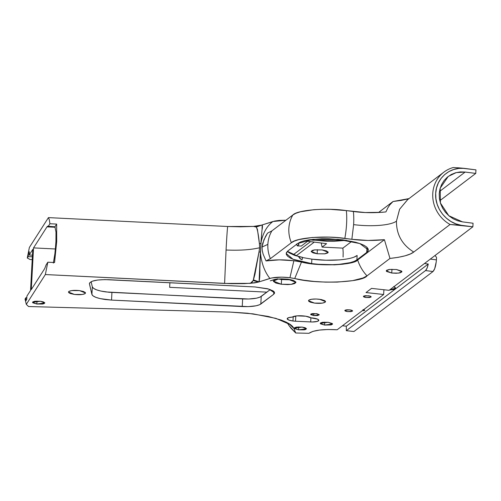 <?xml version="1.0" encoding="UTF-8"?>
<svg xmlns="http://www.w3.org/2000/svg" width="501" height="501" viewBox="0 0 501 501"><rect width="100%" height="100%" fill="white"/><g stroke="black" fill="none" stroke-linecap="round" stroke-linejoin="round"><path stroke-width="0.75" d="M292.972 321.009L293.21 316.601L292.972 321.009L295.515 321.229A8.223 2.06 3.1 0 1 292.972 321.009A8.223 2.06 3.1 0 1 287.198 318.717A8.223 2.06 3.1 0 1 292.277 317.095L288.482 317.703L287.205 318.836L288.908 320.095L292.972 321.009M295.797 315.999L295.515 321.229L312.261 321.986L317.39 321.379L318.786 320.327L317.509 319.131L310.908 317.841L305.767 316.219L296.924 315.868L292.277 317.095A9.87 2.474 3.1 0 1 301.301 315.78A9.87 2.474 3.1 0 1 310.908 317.841A8.223 2.06 3.1 0 1 318.786 320.327A8.223 2.06 3.1 0 1 310.689 321.949L310.908 317.841L310.689 321.949L295.515 321.229L295.797 315.999M36.849 304.032L32.534 302.322L40.487 301.27L44.802 302.986L36.849 304.032L37.011 301.082L36.849 304.032L42.535 304.044L44.063 303.662L44.783 302.823L43.437 301.921L40.487 301.27L34.807 301.258L32.803 301.896L32.784 302.792L36.849 304.032M324.573 325.074L320.239 323.352L328.218 322.306L332.551 324.022L324.573 325.074L324.729 322.118L324.573 325.074L331.13 324.917L332.52 324.16L332.301 323.546L328.218 322.306L322.519 322.287L320.515 322.932L320.49 323.828L324.573 325.074M391.751 273.032L386.227 270.841L389.459 269.438L396.404 269.5L401.934 271.692L398.696 273.101L391.751 273.032L391.951 269.262L391.751 273.032L396.31 273.27L400.124 272.838L401.896 271.868L401.614 271.091L396.404 269.5L389.133 269.482L386.572 270.302L386.54 271.448L391.751 273.032M298.558 329.827L294.275 328.13L302.166 327.09L306.449 328.788L298.558 329.827L298.715 326.902L298.558 329.827L304.201 329.846L305.716 329.464L306.43 328.631L305.096 327.735L302.166 327.09L296.529 327.078L294.544 327.71L294.519 328.6L298.558 329.827M313.695 315.555L310.676 314.359L316.244 313.626L319.269 314.822L313.695 315.555L313.808 313.494L313.695 315.555L317.678 315.567L319.256 314.709L317.027 313.745L312.267 313.613L310.864 314.064L310.845 314.691L313.695 315.555M314.484 303.099L308.491 300.719L308.866 300.13C310.889 299.034 314.44 298.74 319.532 299.266L325.525 301.64L325.149 302.228C323.132 303.324 319.575 303.619 314.484 303.099L322.375 303.118L325.149 302.228L325.218 301.02L325.149 302.228L325.5 301.414L324.554 300.562L321.072 299.504L316.225 299.009L311.641 299.241L308.866 300.13L308.528 300.525L308.835 301.37L310.388 302.191L314.484 303.099M74.467 294.444L68.474 292.07L68.85 291.482C70.866 290.386 74.424 290.092 79.515 290.611L85.508 292.991L85.132 293.58C83.116 294.676 79.559 294.97 74.467 294.444L82.358 294.469L85.132 293.58L85.195 292.371L85.132 293.58L85.477 292.766L83.617 291.519L79.515 290.611L71.624 290.593L68.85 291.482L68.512 291.876L68.819 292.722L70.365 293.542L74.467 294.444M281.311 284.249L273.396 281.111L278.03 279.095L287.981 279.189L295.897 282.332L291.263 284.343L281.311 284.249L281.568 279.558L281.311 284.249L287.85 284.593L291.739 284.274L294.544 283.572L295.847 282.583L295.859 282.032L293.398 280.385L287.981 279.189L281.443 278.844L277.56 279.163L273.89 280.335L273.433 281.412L275.901 283.059L281.311 284.249M278.543 279.032L281.568 279.558L278.537 279.032M347.556 311.609C345.389 311.265 344.538 310.82 345.014 310.263L349.848 309.868C352.015 310.207 352.867 310.658 352.391 311.215L347.556 311.609L351.132 311.616L352.547 310.845L349.848 309.868L346.905 309.787L345.308 310.1L344.857 310.633L347.556 311.609M366.131 297.513C363.958 297.174 363.112 296.724 363.582 296.172L368.417 295.778C370.59 296.116 371.435 296.567 370.965 297.118L366.131 297.513L369.707 297.525L371.122 296.755L369.744 296.022L365.473 295.696L363.876 296.01L363.425 296.542L366.131 297.513M345.358 259.23L339.44 259.906L325.907 260.232L311.873 259.149C330.209 261.622 351.84 259.862 357.132 255.46L356.894 259.887C351.639 264.296 329.946 266.062 311.628 263.576L311.873 259.149L302.191 257.483L311.873 259.149L311.628 263.576L293.085 259.299L286.184 253.487L287.799 251.001L297.625 243.549L313.069 239.309L337.831 239.309L359.831 243.542L368.335 249.949L366.713 252.435L356.894 259.887L357.132 255.46L354.376 256.963M343.097 257.038L343.172 252.31L343.097 257.038M53.369 263.081L55.135 252.147L56.062 239.822L55.999 232.132L54.922 226.784L56.651 224.079L54.922 226.784L47.62 226.227L48.19 226.452L49.918 223.747L56.651 224.079L56.694 241.607L54.565 262.537L47.833 262.205L46.105 264.91L44.721 268.567L31.275 289.609L33.536 247.895L55.467 248.984L33.536 247.895L46.981 226.853L47.62 226.227L54.922 226.784L55.999 232.132L55.93 242.797L54.747 255.222L53.501 262.486M346.191 240.33L312.893 240.223L312.943 239.321L312.893 240.223L309.593 239.754L326.934 241.3L333.898 241.319L346.385 240.305M317.152 253.775L311.165 251.396L314.672 249.874L322.206 249.943L314.315 249.924L312.186 250.456L311.19 251.621L313.056 252.867L317.152 253.775L325.049 253.794L327.823 252.905L328.168 252.091L326.301 250.844L322.206 249.943L328.199 252.316L324.686 253.844L317.152 253.775L317.377 249.68L317.152 253.775M298.064 243.235L298.903 244.45L297.275 245.866L296.542 244.05L297.275 245.866L301.264 246.066L297.275 245.866L298.884 244.645L298.064 243.235M281.33 278.85L281.293 279.52L281.33 278.85M432.996 271.529L353.938 331.524L346.329 330.666L425.531 270.565L432.996 271.529C434.787 269.626 435.92 265.743 436.409 259.869L430.315 259.086L436.409 259.869L436.54 257.433L435.025 255.51L436.54 257.433L436.252 261.754L434.693 268.711L432.996 271.529L425.531 270.565L346.329 330.666L346.329 326.201L428.274 264.021C427.528 267.421 426.614 269.607 425.531 270.565L427.034 268.229L428.274 264.021L346.329 326.201L342.44 325.763L346.329 326.201L346.329 330.666L353.938 331.524L432.996 271.529M261.923 230.617L260.883 243.167L259.424 243.855L257.401 229.258L256.117 226.853L262.161 224.936L256.28 227.041L253.437 226.414L261.597 225.112L256.117 226.853L253.437 226.414L227.686 226.502A31.813 0.564 92.8 0 0 226.057 250.005C239.547 250.606 250.738 249.849 259.618 247.745L259.424 243.855C258.51 234.888 257.464 229.283 256.28 227.041L262.161 224.936L262.061 229.727M310.557 241.62L293.179 254.809L310.557 241.62M296.135 255.867L314.277 242.102L296.135 255.867M322.093 247.093L321.235 242.998L322.093 247.093L326.589 243.686L322.093 247.093L342.878 248.127L322.093 247.093M307.614 241.244L326.589 243.686L307.614 241.244L301.264 246.066L307.614 241.244M266.883 292.146L169.645 287.323L169.889 282.727L169.645 287.323L266.883 292.146M47.62 226.227L46.981 226.853L55.191 227.26L46.981 226.853L33.536 247.895L31.275 289.609L44.721 268.567L46.105 264.91L47.833 262.205L45.347 274.548L224.605 283.434L226.057 250.005A31.813 0.564 -87.2 0 1 227.686 226.502L48.434 217.616L29.384 247.425L27.273 258.009L30.154 259.543L27.273 258.009L28.144 256.65L32.365 256.756L28.144 256.65L28.319 253.318L29.24 253.343L28.319 253.318L29.327 251.746L29.146 255.078L32.452 255.159L29.146 255.078L29.327 251.746L28.319 253.318L28.144 256.65L27.273 258.009L29.384 247.425L48.434 217.616L227.686 226.502L240.699 226.809L253.437 226.414M424.46 263.526L428.274 264.021L424.46 263.526M363.601 309.706L364.703 310.282L362.217 310.758L364.596 310.451L364.427 309.975L363 309.605M26.922 296.11L26.741 299.441L26.922 296.11L30.542 290.448L26.922 296.11M25.739 301.013L25.92 297.682L26.835 297.707L25.92 297.682L25.05 299.047L25.92 297.682L25.739 301.013L26.741 299.441L25.739 301.013M32.214 259.599L30.173 259.543L32.214 259.599M439.809 200.701L475.756 173.421L475.95 169.864L475.756 173.421L439.809 200.701M351.796 241.357L342.878 248.127L343.172 252.31L342.878 248.127L351.796 241.357M287.399 251.333L298.49 256.568L300.988 259.305L302.072 259.725L302.573 257.364L298.49 256.568L300.018 258.597L302.072 259.725L302.573 257.364L294.895 255.454L289.459 252.986L287.731 251.677M32.765 249.417L30.542 290.448L32.765 249.417L29.146 255.078L32.765 249.417M253.418 279.909L259.08 281.863L253.205 280.547L258.979 252.053L260.401 251.99L259.08 281.863L253.418 279.909L254.959 274.235L258.979 252.053L259.618 247.745L259.424 243.855L260.883 243.167C262.843 233.153 266.876 225.938 272.97 221.511L262.161 224.936C262.612 225.619 262.53 227.529 261.917 230.66L260.401 251.99L258.979 252.053L259.618 247.745C250.738 249.849 239.547 250.606 226.057 250.005L224.605 283.434L250.356 283.347L252.178 282.182L253.418 279.909M407.701 199.598L399.635 209.193L396.448 221.148A34.262 8.58 3.1 0 1 353.631 224.63L351.865 239.296L344.826 238.388A31.813 8.724 97.3 0 0 346.329 210.602L353.368 211.51A31.813 8.724 97.3 0 1 353.631 224.63A31.813 8.724 -82.7 0 0 353.368 211.51C364.114 212.919 374.961 213.05 385.92 211.91L387.805 207.928L385.92 211.91L382.106 212.299L365.292 212.537L346.329 210.602C326.708 207.577 297.312 209.975 292.878 214.96L271.886 230.886L267.534 233.147L263.933 239.747L262.036 247.068L267.866 244.356A31.813 29.54 -127.2 0 1 271.886 230.886L267.534 233.147L265.568 236.347L262.681 243.348L262.036 247.068L262.28 250.713L263.15 254.22L266.031 260.927L270.383 258.666A31.813 29.54 -127.2 0 1 267.866 244.356L262.036 247.068L262.28 250.713L263.15 254.22L266.031 260.927L270.383 258.666L291.369 242.741C295.809 237.756 325.205 235.364 344.826 238.388A31.813 8.724 -82.7 0 0 346.329 210.602L330.422 209.349L321.943 209.299L313.776 209.706L300.4 211.791L295.859 213.301L292.878 214.96L271.886 230.886A31.813 29.54 52.8 0 0 267.866 244.356A31.813 29.54 52.8 0 0 270.383 258.666L291.369 242.741A31.813 29.54 -127.2 0 1 292.878 214.96A31.813 29.54 52.8 0 0 291.369 242.741L294.356 241.081L298.897 239.578L312.267 237.493L328.919 237.13L337.186 237.593L351.865 239.296L353.631 224.63A34.262 8.58 -176.9 0 0 396.448 221.148C396.379 234.549 402.153 244.845 413.757 252.034L450.073 224.479L461.233 225.3C446.598 223.195 434.574 208.153 435.695 193.348C436.183 178.462 449.654 166.695 464.321 168.367L475.95 169.864L458.778 167.841L464.321 168.367L458.947 168.399L453.749 169.482L448.921 171.567L444.644 174.592L441.062 178.431L438.319 182.953L436.509 187.988L435.695 193.348L435.92 198.847L437.16 204.27L439.383 209.431L442.502 214.134L446.397 218.204L450.931 221.498L455.941 223.891L461.233 225.3L472.869 226.796L450.073 224.479A31.813 29.54 -127.2 0 1 443.873 172.15A31.813 29.54 -127.2 0 1 453.161 167.547L458.778 167.841L453.161 167.547A31.813 29.54 52.8 0 0 432.764 193.586A31.813 29.54 52.8 0 0 450.073 224.479L413.757 252.034C402.153 244.845 396.379 234.549 396.448 221.148L399.591 209.274L407.557 199.705L443.873 172.15M465.153 172.056L475.756 173.421L465.153 172.056L439.452 191.557L465.153 172.056L460.331 171.918L455.641 172.745L451.269 174.498L447.38 177.116L444.118 180.498L441.613 184.512L439.959 189.002L439.227 193.799L439.433 198.722L440.579 203.575L442.621 208.172L445.47 212.343L449.028 215.918L453.148 218.768L457.682 220.778L462.454 221.874L448.808 215.718L440.423 203.018L440.197 188.207L448.226 176.44L456.179 172.62L465.153 172.056M473.057 223.233L462.454 221.874L473.057 223.233L472.869 226.796L473.057 223.233M383.904 289.797L386.246 289.998L383.904 289.797L383.653 294.494L366.024 292.559L371.529 288.382L389.139 290.329L472.869 226.796L389.139 290.329L371.529 288.382L366.024 292.559L383.653 294.494L383.904 289.797M389.39 290.023L393.611 289.478L395.208 288.776M395.539 288.363L395.214 287.474L393.617 286.61M393.892 286.722L395.577 288.175L389.553 290.016M290.148 279.796L281.568 279.558L291.006 279.715M89.441 283.917L91.915 294.463L93.148 295.972L96.048 297.412L100.338 298.646L111.529 300.08L248.314 306.618L256.105 305.792L259.668 304.708L273.715 294.256L274.548 293.173L274.316 292.014L273.026 290.843L267.622 288.739L254.953 286.941L104.922 279.602L97.689 280.028L92.29 281.199L89.61 282.927L89.441 283.917C90.036 280.829 96.511 279.42 108.867 279.702L254.953 286.941L268.924 289.102L274.592 292.916L273.715 294.256L273.865 291.488L273.715 294.256L260.814 304.044L261.228 296.435L260.814 304.044C257.608 306.048 251.414 306.881 242.233 306.556L242.647 298.947L242.233 306.556L111.529 300.08L111.936 292.471L111.529 300.08L105.642 299.56C97.444 298.389 92.867 296.692 91.915 294.463L92.328 286.854C93.28 289.083 97.852 290.78 106.055 291.951L242.647 298.947C251.828 299.279 258.021 298.439 261.228 296.435L270.296 289.559L260.082 297.099L256.518 298.183L248.721 299.009L108.961 292.265L100.751 291.037L96.461 289.803L93.562 288.369L92.328 286.854L91.119 281.712L92.328 286.854L91.915 294.463L89.41 283.553M256.637 226.12L261.597 225.112L274.667 221.06L279.163 220.415L285.927 220.233L272.97 221.511C266.876 225.938 262.843 233.153 260.883 243.167L259.85 268.843C260.006 274.172 259.75 278.512 259.08 281.863L269.889 278.437C264.409 271.442 261.253 262.624 260.401 251.99C261.253 262.624 264.409 271.442 269.889 278.437C275.062 277.028 281.744 276.784 289.941 277.704L293.874 260.745C283.754 259.505 274.473 259.568 266.031 260.927L279.32 259.85L293.874 260.745L289.941 277.704L294.726 278.525L301.489 262.054L293.874 260.745L301.489 262.054L294.726 278.525C315.68 284.368 362.436 282.652 367.001 275.863A39.159 36.354 -127.2 0 1 357.67 259.988C354.119 265.261 317.778 266.601 301.489 262.054L316.5 264.321L334.524 264.835L342.809 264.221L349.629 263.1L354.589 261.628L357.67 259.988A39.159 36.354 52.8 0 0 367.001 275.863L389.972 258.435L384.411 239.697L357.67 259.988L384.411 239.697L389.972 258.435L398.295 257.314L405.14 255.798L410.306 253.994L413.757 252.034C410.169 254.915 402.24 257.051 389.972 258.435L367.001 275.863L363.043 277.974L352.554 280.66L337.223 282.094L325.575 282.126L314.033 281.437L303.556 280.165L289.941 277.704L281.6 277.141L271.58 277.992L258.51 282.044L250.356 283.347L253.205 280.547L258.51 282.044L254.546 282.915L244.075 283.635L231.093 283.672L45.347 274.548L26.302 304.357L25.05 299.041L26.302 304.357L45.347 274.548L47.833 262.205L54.565 262.537L56.694 241.607L56.651 224.079L49.918 223.747L48.19 226.452M392.809 201.678L389.859 204.784L387.805 207.928L389.859 204.784L393.06 201.502L401.376 200.381L408.221 198.866M366.995 247.306L366.713 252.435L366.995 247.306M337.167 329.764L383.653 294.494L337.167 329.764L327.898 329.508L319.469 330.078L312.887 331.393L308.929 333.309C313.607 330.19 323.02 329.013 337.167 329.764M287.336 322.982L289.083 325.681L287.336 322.982M291.062 328.28L289.083 325.681L295.703 332.99L291.062 328.28M28.551 306.531L230.272 312.098L247.469 313.213L268.179 316.432L281.149 320.051L286.19 322.13L290.054 324.291L292.665 326.47L294.037 328.587L295.703 332.99L308.929 333.309L295.703 332.99L294.037 328.587L288.758 323.483L294.037 328.587L290.924 324.917L275.988 318.392L253.03 313.858L230.272 312.098L28.551 306.531L26.302 304.357M48.434 217.616L49.311 219.745L49.918 223.747L49.311 219.745L48.434 217.616M274.554 279.477L277.798 278.832L270.277 280.836L274.554 279.477M270.277 280.836L277.798 278.832L270.277 280.836M409.01 198.603L393.06 201.502M351.865 239.296L368.047 240.455L384.411 239.697C373.458 240.837 362.611 240.699 351.865 239.296M311.628 263.576L318.58 264.29L332.633 264.672L339.196 264.34L350.161 262.662L354.138 261.39L356.894 259.887L366.713 252.435L368.141 250.763L368.185 248.984L366.845 247.168L364.177 245.384L360.269 243.699L355.29 242.177L342.884 239.86L328.85 238.777L321.886 238.764L309.399 239.779L304.351 240.774L300.375 242.046L297.625 243.549L287.799 251.001L286.372 252.673L286.328 254.452L287.668 256.268L290.342 258.053L294.244 259.737L305.096 262.555L311.628 263.576M392.784 201.703L378.505 212.53"/></g></svg>
